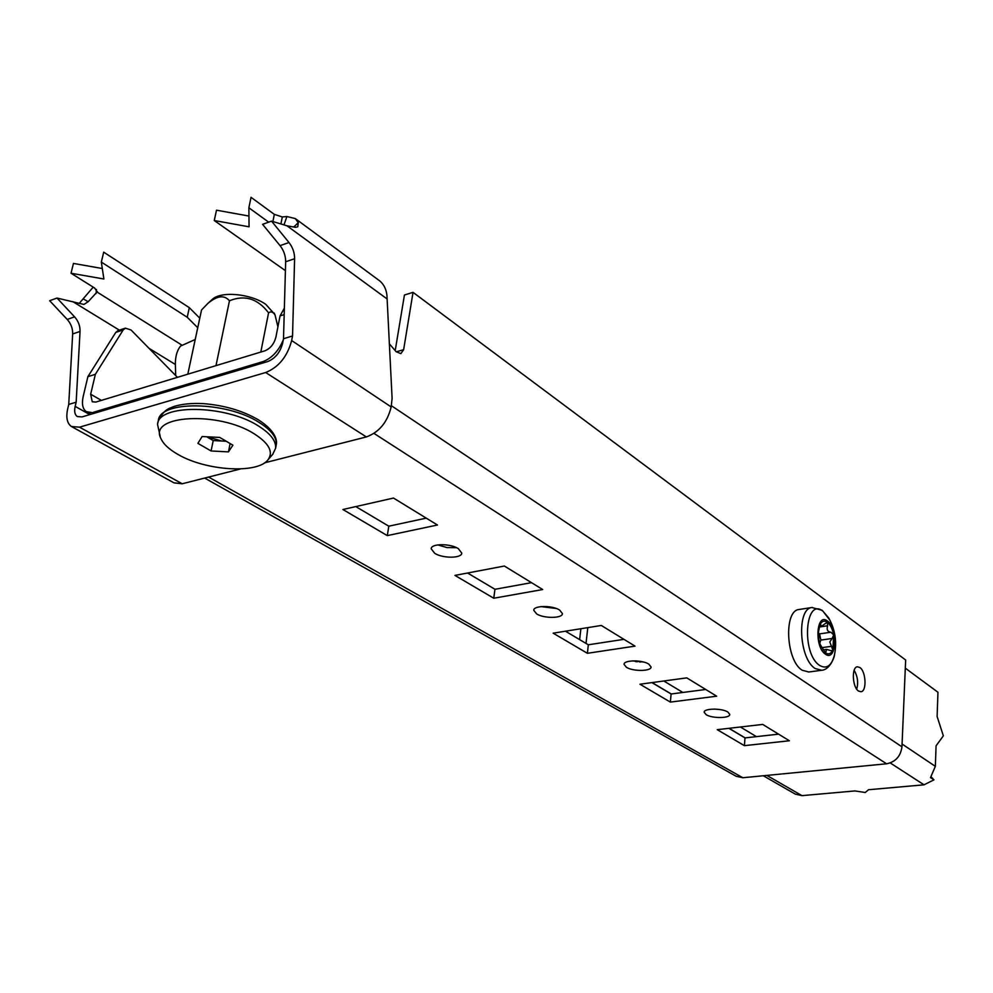 <?xml version="1.0" encoding="UTF-8"?>
<svg xmlns="http://www.w3.org/2000/svg" width="993" height="993" viewBox="0 0 993 993"><rect width="100%" height="100%" fill="white"/><g stroke="black" fill="none" stroke-linecap="round" stroke-linejoin="round"><path stroke-width="1.49" d="M858.585 691.091L860.968 691.736C866.976 691.401 866.008 671.268 859.826 667.482L857.369 666.787C851.373 667.097 852.366 687.417 858.585 691.091M856.736 689.167C858.486 682.539 857.629 676.245 854.154 670.287M536.642 613.922C543.978 618.651 562.634 618.453 562.423 613.612L559.63 610.037C552.369 605.246 533.477 605.445 533.75 610.273L536.642 613.922M541.036 606.599L556.217 608.461M434.735 553.337C442.89 558.562 461.844 558.414 461.77 553.089L458.319 548.62C450.239 543.32 431.036 543.469 431.173 548.781L434.735 553.337M437.752 544.896L446.974 547.565L456.557 547.677M626.422 667.296C633.05 671.591 651.383 671.392 651.073 666.986L648.789 664.094C642.248 659.737 623.691 659.948 624.063 664.342L626.422 667.296M632.404 660.891L643.576 662.033M706.135 714.675C712.13 718.597 730.14 718.411 729.756 714.401L727.869 712.031C721.936 708.059 703.727 708.257 704.174 712.254L706.135 714.675M714.476 709.076L720.111 709.573M728.874 728.316L744.998 737.911L778.611 734.162M651.942 682.601L671.119 693.995L705.713 689.477M565.476 631.2L588.34 644.792L623.927 639.331M355.817 506.591L388.809 526.191L426.245 518.135M467.579 573.011L494.961 589.296L531.503 582.668M284.358 308.165L280.051 315.898L275.88 337.26C274.056 344 270.394 348.518 264.895 350.814L95.849 402.066L92.225 401.755L90.673 394.233L95.365 374.311L87.88 376.682L83.176 396.542C81.587 403.915 82.63 408.955 86.304 411.661L94.894 413.076M177.424 377.328L131.088 330.024L125.379 328.149L123.182 329.949L95.365 374.311M125.379 328.149L117.956 330.619L115.759 332.419L87.88 376.682M717.231 729.669L744.402 745.656L789.385 740.766L762.711 724.418L717.231 729.669M744.998 737.911L744.402 745.656M639.964 684.227L670.362 702.101L716.673 696.192L686.784 677.871L639.964 684.227M671.119 693.995L670.362 702.101M553.163 633.174L587.384 653.295L635.024 646.133L601.311 625.466L553.163 633.174M588.34 644.792L587.384 653.295M393.489 498.052L342.908 509.508L387.295 535.612L437.454 525.012L393.489 498.052M388.809 526.191L387.295 535.612M504.37 566.035L454.943 575.406L493.757 598.233L542.699 589.532L504.37 566.035M494.961 589.296L493.757 598.233M283.278 339.916C278.549 351.088 271.71 358.349 262.748 361.688L93.454 412.269M208.604 477.062L742.826 777.742L886.575 763.791C895.525 761.979 900.651 756.318 901.954 746.81L905.653 660.01L413.038 292.352L404.436 295.008L395.202 350.603M742.826 777.742L736.148 776.265L204.67 478.067M389.368 343.839L396.108 351.646L400.849 353.645L403.63 349.71L413.038 292.352M280.051 315.898L284.184 314.595M195.224 339.482L180.527 346.073C177.015 350.467 175.289 356.599 175.351 364.468L175.711 375.577M89.804 414.59L75.158 406.385L76.163 402.177L80.036 331.451C80.172 326.002 78.36 321.136 74.587 316.866L57.023 298.061L83.697 304.392M264.572 462.825L366.367 436.932C379.14 432.228 387.419 422.236 391.168 406.944L392.098 398.354L387.121 298.967L286.977 225.796L271.536 221.129L288.988 242.528C292.749 247.381 294.623 252.781 294.611 258.726L292.538 335.969L291.657 340.549C287.362 356.549 278.698 367.211 265.665 372.524L79.527 427.176L71.397 426.494C67.052 423.328 65.823 417.383 67.723 408.644L68.74 404.449L72.663 333.946C72.799 328.522 70.987 323.681 67.214 319.423L49.65 300.705L57.023 298.061M271.536 221.129L262.586 224.344L280.051 245.631C283.799 250.459 285.674 255.834 285.661 261.767L283.502 338.737L282.62 343.293C280.175 352.391 275.235 358.461 267.825 361.514L81.947 416.936L77.255 416.539C74.785 414.739 74.09 411.35 75.158 406.385M72.216 426.94L174.011 482.859L182.203 483.777L240.542 468.944M283.502 338.737L292.538 335.969M76.163 402.177L68.74 404.449M378.693 280.125L379.748 280.907C384.626 285.028 387.084 291.048 387.121 298.967M286.977 225.796L295.504 227.323L297.788 226.789L298.285 222.693L293.767 226.975M298.285 222.693L295.343 218.597L286.878 216.524L283.998 224.902M286.878 216.524L282.31 216.946L280.907 223.971M285.413 270.642L214.265 220.52L216.499 210.181L248.958 216.052M268.681 222.159L248.871 207.785L249.057 226.801L214.265 220.52M248.871 207.785L251.043 197.322L274.329 214.364L282.31 216.946M97.426 291.594L88.166 301.723L83.983 304.392M96.458 289.484L96.073 293.568M93.205 287.138L83.151 298.819L88.166 301.723M83.151 298.819L79.155 303.486M181.756 345.03L97.289 292.19L94.732 288.094L71.024 273.236L73.445 263.43L102.304 268.52M71.024 273.236L103.893 279.008L101.323 262.09L103.706 252.172L189.303 307.656L199.779 318.17M101.323 262.09L187.23 317.263L189.303 307.656M197.744 327.715L187.23 317.263M208.331 302.989L212.08 299.601C220.396 290.862 250.658 293.543 265.801 304.379L274.776 314.384M277.916 326.821L275.061 315.017C273.05 311.852 270.89 311.132 268.569 312.845L260.811 352.056M268.569 312.845C257.746 298.608 244.712 294.586 229.47 300.78L216.002 365.635M229.47 300.78C224.319 294.747 217.095 295.641 207.81 303.461L201.529 310.002L187.801 374.187M663.783 680.987L682.874 692.456M740.381 726.988L756.43 736.632M902.078 744.03L935.344 766.348L930.503 777.593L933.941 779.853L924.024 784.818L868.527 789.733L865.275 792.501L854.948 790.937L801.996 795.641L795.256 794.09L763.294 775.756M652.078 682.576L671.256 693.97M729.011 728.303L745.135 737.886M933.941 779.853L931.136 776.886M935.344 766.348L936.076 745.817L943.35 735.838L937.107 716.462L937.963 692.27L905.306 668.152M635.446 660.879L635.433 661.549M587.806 627.626L586.019 643.414M580.88 628.73L579.627 639.616M226.218 441.252L213.21 440.569L206.705 436.771L221.873 441.029L225.746 440.966M254.245 433.842C218.969 411.04 148.416 414.875 160.792 438.273C163.187 443.871 168.86 449.233 177.821 454.347C205.762 470.868 257.51 474.108 267.986 459.821C273.658 452.001 269.078 443.35 254.245 433.842M160.183 436.374L157.552 424.433C158.098 403.803 225.572 404.573 258.453 425.985C270.58 433.606 276.29 441.041 275.595 448.315L272.69 454.36M202.113 436.535L197.905 443.362L211.087 450.971L228.452 451.889L232.896 445.174L219.738 437.441L202.113 436.535M230.128 443.548L228.452 451.889M213.21 440.569L211.087 450.971M820.032 644.283L825.456 652.898L819.957 644.122M820.739 646.207L818.94 640.175L818.393 631.2L819.895 624.858L818.294 633.05L819.597 633.869L820.826 640.075L832.134 638.462L829.8 641.937L832.829 650.03L833.723 634.887L830.905 632.243C827.541 631.784 826.449 629.636 827.616 625.789L827.343 622.214C830.285 624.597 832.395 628.755 833.686 634.688M832.792 650.117L831.762 650.849L826.623 649.422L825.481 652.922C828.497 654.797 830.93 653.853 832.792 650.117L832.829 650.03M832.134 638.462L833.723 634.887M819.821 625.031L820.739 624.895L821.559 626.211L827.268 622.177C824.289 620.215 821.844 621.084 819.933 624.771L819.895 624.858M820.739 624.895L820.441 624.125L819.933 624.771M825.382 654.126C814.136 647.051 816.358 611.986 827.38 620.985C838.365 628.147 836.404 662.592 825.382 654.126M821.211 670.337L808.774 671.988L802.245 670.263C786.046 660.916 783.502 610.583 799.017 609.503L799.477 609.429M819.721 643.352L820.826 640.075M639.753 662.033L639.678 661.264M636.885 660.953L637.084 661.785M636.6 661.723L636.538 660.928M640.708 662.07L640.634 661.412M636.016 661.636L635.967 660.891M90.673 394.233L101.41 400.378M123.182 329.949L115.759 332.419M262.748 361.688L264.175 362.606M374.013 433.407L886.575 763.791M391.379 405.715L901.954 746.81M396.257 351.82L403.63 349.71M175.351 364.468L149.012 348.32M119.371 330.148L72.861 301.649M391.168 406.944L291.657 340.549M280.051 245.631L288.988 242.528M285.661 261.767L294.611 258.726M182.203 483.777L79.527 427.176M366.367 436.932L265.665 372.524M80.036 331.451L72.663 333.946M74.587 316.866L67.214 319.423M272.889 221.538L274.329 214.364M924.024 784.818L890.249 762.947M766.832 775.409L801.996 795.641M276.042 445.956L276.253 444.839C276.96 437.541 271.263 430.081 259.136 422.447C226.305 400.986 158.88 400.241 158.309 420.933L157.813 423.241M834.703 653.729L834.455 654.97C831.563 665.856 826.648 669.356 819.721 665.471C801.128 653.953 804.975 596.296 823.048 611.278L829.974 620.315M799.017 609.503L811.889 607.517L822.179 610.31L828.646 617.845C835.175 629.525 837.111 641.9 834.455 654.97C834.703 656.46 830.123 669.704 821.695 670.275L815.216 668.537C799.104 659.129 796.485 608.572 811.889 607.517L812.348 607.443M824.538 652.016L826.052 651.805M821.832 647.672L831.662 646.294M819.213 627.03L827.616 625.789M819.597 633.869L830.905 632.243M90.934 414.255L86.999 412.045M295.343 218.597L379.748 280.907M274.18 313.031L275.061 315.017M158.557 419.791C165.074 408.942 168.202 408.843 174.098 406.435C182.166 403.977 191.823 403.034 203.081 403.605C224.17 405.256 242.627 410.668 258.478 419.865C275.16 430.565 277.407 440.06 276.253 444.839L275.595 448.315M267.986 459.821L273.013 453.987M818.306 632.826L818.393 631.2M823.123 649.918L826.623 649.422M819.324 626.533L821.472 626.223"/></g></svg>
